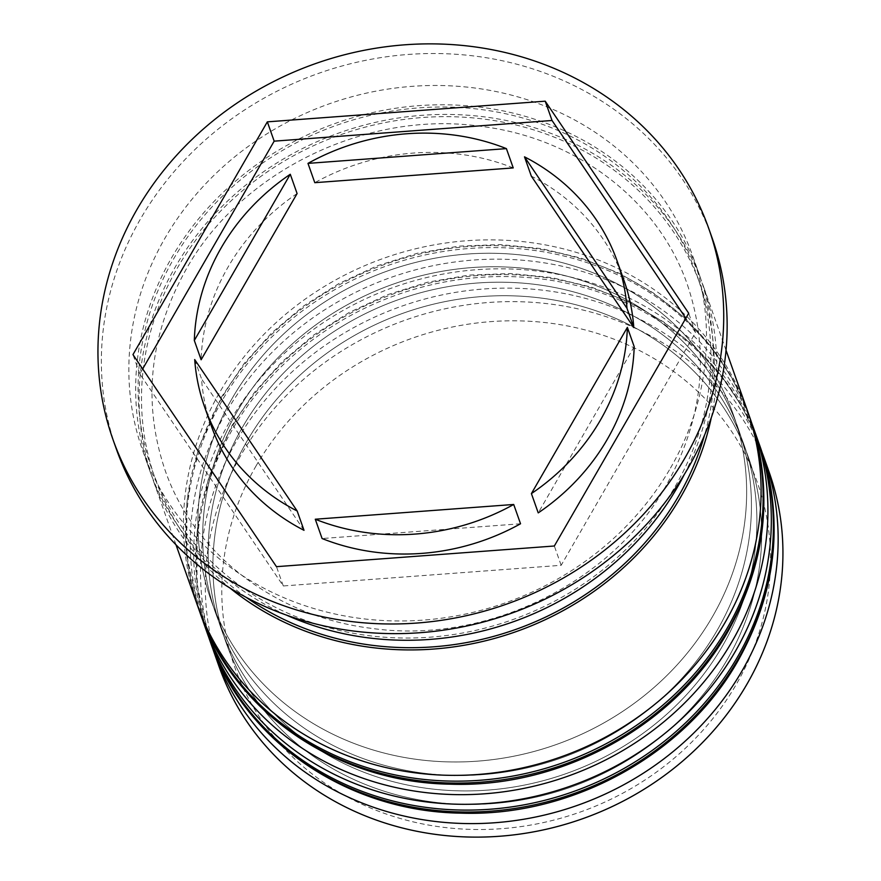 <?xml version="1.0" encoding="UTF-8"?>
<svg xmlns="http://www.w3.org/2000/svg" width="881" height="881" viewBox="0 0 881 881"><rect width="100%" height="100%" fill="white"/><g stroke="black" fill="none" stroke-linecap="round" stroke-linejoin="round"><path stroke-width="0.66" stroke-dasharray="4.41 3.3" d="M255.975 466.071A277.13 251.371 160.5 0 1 628.825 345.385A277.13 251.371 160.5 0 1 736.34 684.262A277.13 251.371 160.5 0 1 363.501 804.937A277.13 251.371 160.5 0 1 255.975 466.071M769.135 472.106A291.71 264.597 -19.5 0 0 522.114 301.798A291.71 264.597 -19.5 0 0 241.295 454.53A291.71 264.597 -19.5 0 0 219.094 666.642M727.475 659.164A277.13 251.371 -19.5 0 0 748.553 457.668A277.13 251.371 -19.5 0 0 513.887 295.873A277.13 251.371 -19.5 0 0 247.109 440.974A277.13 251.371 -19.5 0 0 226.021 642.48A277.13 251.371 -19.5 0 0 460.686 804.276A277.13 251.371 -19.5 0 0 727.475 659.164A277.13 251.371 160.5 0 1 354.625 779.85A277.13 251.371 160.5 0 1 247.109 440.974A277.13 251.371 160.5 0 1 619.949 320.299A277.13 251.371 160.5 0 1 727.475 659.164M212.343 647.337A291.71 264.597 160.5 0 1 236.515 441.029A291.71 264.597 160.5 0 1 514.019 288.197A291.71 264.597 160.5 0 1 762.241 452.856M717.233 630.223A277.13 251.371 -19.5 0 0 738.322 428.717A277.13 251.371 -19.5 0 0 503.657 266.921A277.13 251.371 -19.5 0 0 236.868 412.033A277.13 251.371 -19.5 0 0 215.779 613.528A277.13 251.371 -19.5 0 0 450.444 775.324A277.13 251.371 -19.5 0 0 717.233 630.223A277.13 251.371 160.5 0 1 344.383 750.898A277.13 251.371 160.5 0 1 236.868 412.033A277.13 251.371 160.5 0 1 609.707 291.347A277.13 251.371 160.5 0 1 717.233 630.223M202.112 618.385A291.71 264.597 160.5 0 1 226.274 412.077A291.71 264.597 160.5 0 1 503.778 259.245A291.71 264.597 160.5 0 1 752.011 423.904M670.485 468.064A291.71 264.597 -19.5 0 0 692.686 255.953A291.71 264.597 -19.5 0 0 445.665 85.644A291.71 264.597 -19.5 0 0 164.846 238.388A291.71 264.597 -19.5 0 0 142.645 450.499A291.71 264.597 -19.5 0 0 389.666 620.808A291.71 264.597 -19.5 0 0 670.485 468.064M712.189 238.2A316.026 286.644 -19.5 0 0 444.586 53.697A316.026 286.644 -19.5 0 0 140.365 219.171A316.026 286.644 -19.5 0 0 116.314 448.947M722.695 645.663A277.13 251.371 -19.5 0 0 743.784 444.156A277.13 251.371 -19.5 0 0 509.108 282.361A277.13 251.371 -19.5 0 0 242.33 427.472A277.13 251.371 -19.5 0 0 221.241 628.968A277.13 251.371 -19.5 0 0 455.906 790.764A277.13 251.371 -19.5 0 0 722.695 645.663A277.13 251.371 -19.5 0 0 615.169 306.786A277.13 251.371 -19.5 0 0 242.33 427.472A277.13 251.371 -19.5 0 0 349.845 766.338A277.13 251.371 -19.5 0 0 722.695 645.663M757.528 439.3A291.71 264.597 -19.5 0 0 510.517 268.991A291.71 264.597 -19.5 0 0 229.688 421.724A291.71 264.597 -19.5 0 0 207.487 633.835M712.454 616.711A277.13 251.371 -19.5 0 0 733.543 415.215A277.13 251.371 -19.5 0 0 498.877 253.42A277.13 251.371 -19.5 0 0 232.088 398.52A277.13 251.371 -19.5 0 0 211 600.027A277.13 251.371 -19.5 0 0 445.676 761.812A277.13 251.371 -19.5 0 0 712.454 616.711A277.13 251.371 -19.5 0 0 604.939 277.834A277.13 251.371 -19.5 0 0 232.088 398.52A277.13 251.371 -19.5 0 0 339.614 737.397A277.13 251.371 -19.5 0 0 712.454 616.711M747.297 410.348A291.71 264.597 -19.5 0 0 500.276 240.039A291.71 264.597 -19.5 0 0 219.446 392.783A291.71 264.597 -19.5 0 0 197.256 604.884M711.286 417.693A291.71 264.597 -19.5 0 0 702.928 284.904A291.71 264.597 -19.5 0 0 455.906 114.596A291.71 264.597 -19.5 0 0 175.077 267.339A291.71 264.597 -19.5 0 0 152.887 479.44A291.71 264.597 -19.5 0 0 229.864 587.957M684.427 474.242A291.71 264.597 -19.5 0 0 699.514 275.257A291.71 264.597 -19.5 0 0 452.493 104.949A291.71 264.597 -19.5 0 0 171.674 257.681A291.71 264.597 -19.5 0 0 149.473 469.793A291.71 264.597 -19.5 0 0 286.303 615.048M297.095 193.556A218.785 198.445 -19.5 0 0 228.047 267.097A218.785 198.445 -19.5 0 0 201.132 359.767M623.935 280.268A218.785 198.445 -19.5 0 0 531.32 176.134M194.701 359.569L201.529 378.863A218.785 198.445 -19.5 0 0 211.407 426.173M142.667 368.93L139.793 373.896L283.297 585.964L561.164 565.294L695.538 332.555L685.847 318.228M695.538 332.555L688.711 313.251M561.164 565.294L554.336 546M283.297 585.964L276.469 566.67M139.793 373.896L132.965 354.603M634.199 346.674L538.236 512.885M520.539 523.766L322.094 538.533M304.011 530.318L201.529 378.863M513.238 167.919A218.785 198.445 -19.5 0 0 314.792 182.686M760.259 447.019A291.71 264.597 -19.5 0 0 513.238 276.711A291.71 264.597 -19.5 0 0 232.419 429.443A291.71 264.597 -19.5 0 0 210.218 641.555M209.535 639.628A291.71 264.597 160.5 0 1 231.736 427.516A291.71 264.597 160.5 0 1 512.555 274.773A291.71 264.597 160.5 0 1 759.576 445.081M750.017 418.068A291.71 264.597 -19.5 0 0 503.007 247.759A291.71 264.597 -19.5 0 0 222.177 400.503A291.71 264.597 -19.5 0 0 199.987 612.603M199.304 610.676A291.71 264.597 160.5 0 1 221.494 398.564A291.71 264.597 160.5 0 1 502.324 245.832A291.71 264.597 160.5 0 1 749.335 416.14M675.209 486.4A289.287 262.395 -19.5 0 0 562.97 132.668A289.287 262.395 -19.5 0 0 173.777 258.64A289.287 262.395 -19.5 0 0 286.017 612.383A289.287 262.395 -19.5 0 0 675.209 486.4M246.074 597.274A289.287 262.395 160.5 0 1 177.191 268.298A289.287 262.395 160.5 0 1 535.042 130.3A289.287 262.395 160.5 0 1 704.536 435.126M758.53 442.185L742.408 407.22L720.9 375.086L694.459 346.464L663.635 321.939L629.1 302.029L591.547 287.151L551.792 277.592L510.628 273.55L468.945 275.103L427.582 282.217L387.398 294.75L349.25 312.436L313.911 334.912L282.118 361.706L254.532 392.265L231.747 425.964L208.863 476.808L197.113 530.329L197.003 584.356L208.533 636.71M748.299 413.233L732.177 378.268L710.67 346.145L684.218 317.512L653.405 292.988L618.858 273.088L581.317 258.199L541.551 248.64L500.397 244.599L458.704 246.151L417.341 253.276L377.167 265.809L339.009 283.495L303.67 305.96L271.877 332.754L244.301 363.313L221.505 397.012L198.621 447.856L186.871 501.377L186.761 555.415L198.291 607.769M687.466 284.937C710.053 352.389 703.027 419.125 666.388 485.156C611.667 583.497 485.651 644.793 371.43 628.34C275.368 616.799 193.567 553.499 164.934 469.749C142.348 402.309 149.374 335.573 186.012 269.542C240.733 171.2 366.749 109.905 480.96 126.357C577.033 137.899 658.834 201.198 687.466 284.937M748.553 457.668L743.784 444.156M738.322 428.717L733.543 415.215M726.032 350.242L702.928 284.904M699.514 275.257L692.686 255.953M149.473 469.793L142.645 450.499M175.991 544.788L152.887 479.44M215.779 613.528L211 600.027M226.021 642.48L221.241 628.968"/><path stroke-width="1.32" d="M214.314 653.129L219.094 666.642A291.71 264.597 -19.5 0 0 466.115 836.95A291.71 264.597 -19.5 0 0 746.934 684.207A291.71 264.597 -19.5 0 0 769.135 472.106L764.356 458.594A291.71 264.597 160.5 0 1 742.154 670.705A291.71 264.597 160.5 0 1 461.336 823.438A291.71 264.597 160.5 0 1 214.314 653.129A291.71 264.597 160.5 0 1 212.343 647.337M762.241 452.856A291.71 264.597 160.5 0 1 764.356 458.594M752.011 423.904A291.71 264.597 160.5 0 1 754.114 429.642A291.71 264.597 160.5 0 1 731.924 641.753A291.71 264.597 160.5 0 1 451.094 794.497A291.71 264.597 160.5 0 1 204.073 624.188A291.71 264.597 160.5 0 1 202.112 618.385M112.9 439.3L116.314 448.947A316.026 286.644 -19.5 0 0 383.918 633.45A316.026 286.644 -19.5 0 0 688.149 467.987A316.026 286.644 -19.5 0 0 712.189 238.2L708.776 228.553A316.026 286.644 -19.5 0 0 441.172 44.05A316.026 286.644 -19.5 0 0 136.951 209.513A316.026 286.644 -19.5 0 0 112.9 439.3A316.026 286.644 -19.5 0 0 380.504 623.803A316.026 286.644 -19.5 0 0 684.735 458.329A316.026 286.644 -19.5 0 0 708.776 228.553M204.073 624.188L207.487 633.835A291.71 264.597 -19.5 0 0 454.508 804.144A291.71 264.597 -19.5 0 0 735.338 651.4A291.71 264.597 -19.5 0 0 757.528 439.3L754.114 429.642M175.991 544.788L197.256 604.884A291.71 264.597 -19.5 0 0 444.266 775.192A291.71 264.597 -19.5 0 0 725.096 622.449A291.71 264.597 -19.5 0 0 747.297 410.348L726.032 350.242M229.864 587.957A291.71 264.597 -19.5 0 0 680.727 497.016A291.71 264.597 -19.5 0 0 711.286 417.693M286.303 615.048A291.71 264.597 -19.5 0 0 677.313 487.358A291.71 264.597 -19.5 0 0 684.427 474.242M221.219 247.792A218.785 198.445 -19.5 0 0 194.316 340.473L201.132 359.767L297.095 193.556L290.278 174.262A218.785 198.445 -19.5 0 0 221.219 247.792M633.802 327.578L626.975 308.284A218.785 198.445 -19.5 0 0 617.107 260.974A218.785 198.445 -19.5 0 0 524.503 156.84L531.32 176.134L633.802 327.578A218.785 198.445 -19.5 0 0 623.935 280.268L617.107 260.974M531.408 493.591A218.785 198.445 -19.5 0 0 627.371 327.38L634.199 346.674A218.785 198.445 -19.5 0 1 538.236 512.885L531.408 493.591L627.371 327.38M315.277 519.228A218.785 198.445 -19.5 0 0 513.711 504.472L520.539 523.766A218.785 198.445 -19.5 0 1 322.094 538.533L315.277 519.228L513.711 504.472M297.183 511.013L194.701 359.569A218.785 198.445 -19.5 0 0 204.579 406.879A218.785 198.445 -19.5 0 0 297.183 511.013L304.011 530.318A218.785 198.445 -19.5 0 1 211.407 426.173L204.579 406.879M626.975 308.284L524.503 156.84M290.278 174.262L194.316 340.473M688.711 313.251L545.218 101.183L267.339 121.853L132.965 354.603L276.469 566.67L554.336 546L688.711 313.251M685.847 318.228L552.035 120.488L545.218 101.183M552.035 120.488L274.167 141.158L142.667 368.93M274.167 141.158L267.339 121.853M314.792 182.686L513.238 167.919L506.41 148.625A218.785 198.445 -19.5 0 0 307.976 163.381L314.792 182.686M506.41 148.625L307.976 163.381M738.069 659.12A291.71 264.597 -19.5 0 0 760.259 447.019C784.387 519.449 776.987 590.666 738.058 660.673C685.165 754.753 571.692 817.083 460.763 813.141C347.378 811.654 243.883 740.976 210.218 641.555A291.71 264.597 -19.5 0 0 457.239 811.864A291.71 264.597 -19.5 0 0 738.069 659.12M760.259 447.019L759.576 445.081A291.71 264.597 160.5 0 1 737.386 657.193A291.71 264.597 160.5 0 1 456.556 809.936A291.71 264.597 160.5 0 1 209.535 639.628L210.218 641.555M727.827 630.168A291.71 264.597 -19.5 0 0 750.017 418.068C774.146 490.497 766.745 561.715 727.816 631.721C674.923 725.801 561.45 788.143 450.521 784.189C337.137 782.713 233.641 712.024 199.987 612.603A291.71 264.597 -19.5 0 0 446.997 782.912A291.71 264.597 -19.5 0 0 727.827 630.168M750.017 418.068L749.335 416.14A291.71 264.597 160.5 0 1 727.144 628.241A291.71 264.597 160.5 0 1 446.315 780.984A291.71 264.597 160.5 0 1 199.304 610.676L199.987 612.603M704.536 435.126A289.287 262.395 160.5 0 1 678.623 496.058A289.287 262.395 160.5 0 1 246.074 597.274M759.576 445.081L758.53 442.185M208.533 636.71L209.535 639.628M749.335 416.14L748.299 413.233M198.291 607.769L199.304 610.676"/></g></svg>
